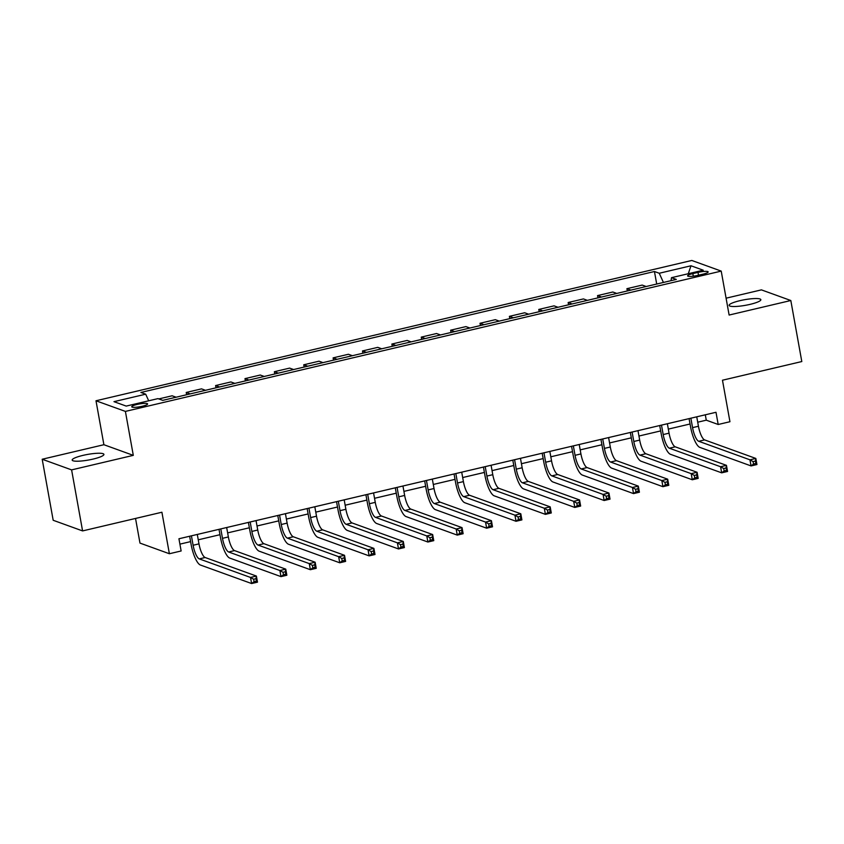 <?xml version="1.0" encoding="UTF-8"?>
<svg xmlns="http://www.w3.org/2000/svg" width="844" height="844" viewBox="0 0 844 844"><rect width="100%" height="100%" fill="white"/><g stroke="black" fill="none" stroke-linecap="round" stroke-linejoin="round"><path stroke-width="1.27" d="M93.135 459.073A16.131 2.838 -10.2 0 0 103.917 454.378A16.131 2.838 -10.2 0 0 82.955 455.391A16.131 2.838 -10.2 0 0 72.173 460.086A16.131 2.838 -10.2 0 0 93.135 459.073M750.063 304.368A16.131 2.838 -10.2 0 0 760.845 299.673A16.131 2.838 -10.2 0 0 739.882 300.686A16.131 2.838 -10.2 0 0 729.1 305.38A16.131 2.838 -10.2 0 0 750.063 304.368M142.214 406.27A8.06 1.414 -10.2 0 0 147.605 403.917A8.06 1.414 -10.2 0 0 137.129 404.424A8.06 1.414 -10.2 0 0 131.738 406.776A8.06 1.414 -10.2 0 0 142.214 406.27M135.536 518.448L139.977 543.093L169.38 553.738L181.133 550.974L178.939 538.767L715.997 412.283L718.191 424.49L729.944 421.726L722.475 380.222L801.8 361.548L790.817 300.517L761.415 289.872L726.093 298.185M42.2 459.241L53.183 520.273L82.585 530.918L71.603 469.886L133.299 455.359L125.397 411.408L95.994 400.773L103.896 444.714L42.2 459.241L71.603 469.886M125.397 411.408L721.219 271.103L691.806 260.458L95.994 400.773M697.999 272.39L692.829 273.604A7.807 1.371 -10.2 0 0 687.607 275.882A7.807 1.371 -10.2 0 0 697.756 275.387L702.936 274.173A7.807 1.371 -10.2 0 0 708.158 271.895A7.807 1.371 -10.2 0 0 697.999 272.39L698.515 275.207M663.426 282.455L659.259 273.256L654.448 271.515L140.895 392.449L145.706 394.19L148.692 400.794M659.259 273.256L690.993 265.776L703.231 270.207L671.497 277.676L671.012 280.672M145.706 394.19L113.972 401.66L126.22 406.091L157.944 398.621L162.755 400.362L676.308 279.417L671.497 277.676M169.38 553.738L161.911 512.234L82.585 530.918M721.219 271.103L729.121 315.044L790.817 300.517M697.714 422.2L706.27 420.175L718.191 424.49M179.899 544.137L190.596 541.616M198.256 539.812L219.978 534.695M227.637 532.891L249.36 527.785M257.019 525.981L278.742 520.864M286.401 519.06L308.123 513.943M315.772 512.139L337.494 507.022M345.154 505.218L366.876 500.102M374.536 498.298L396.258 493.191M403.917 491.387L425.64 486.271M433.299 484.467L455.011 479.35M462.67 477.546L484.393 472.429M492.052 470.625L513.774 465.508M521.434 463.704L543.156 458.598M550.816 456.794L572.538 451.677M580.197 449.873L601.909 444.756M609.568 442.952L631.291 437.836M638.95 436.031L660.673 430.915M668.332 429.111L690.054 423.994M705.299 414.805L706.27 420.175M654.448 271.515L656.706 284.038M646.156 286.517L642.2 285.082L626.913 288.68L627.324 290.958M158.788 398.927L172.123 395.783L176.09 397.218M190.185 393.895L186.229 392.46L186.63 394.739M186.229 392.46L201.505 388.862L205.472 390.297M219.567 386.985L215.6 385.55L216.011 387.818M215.6 385.55L230.876 381.952L234.843 383.387M248.948 380.064L244.982 378.629L245.393 380.897M244.982 378.629L260.258 375.031L264.225 376.466M278.33 373.143L274.363 371.708L274.775 373.976M274.363 371.708L289.64 368.111L293.606 369.545M307.712 366.222L303.745 364.787L304.146 367.066M303.745 364.787L319.021 361.19L322.988 362.625M337.083 359.301L333.116 357.867L333.528 360.145M333.116 357.867L348.403 354.269L352.37 355.704M366.465 352.391L362.498 350.956L362.909 353.225M362.498 350.956L377.774 347.359L381.741 348.794M395.847 345.47L391.88 344.036L392.291 346.304M391.88 344.036L407.156 340.438L411.123 341.873M425.228 338.549L421.262 337.115L421.673 339.383M421.262 337.115L436.538 333.517L440.505 334.952M454.61 331.629L450.643 330.194L451.044 332.473M450.643 330.194L465.92 326.596L469.886 328.031M483.981 324.708L480.014 323.273L480.426 325.552M480.014 323.273L495.301 319.676L499.258 321.11M513.363 317.798L509.396 316.352L509.808 318.631M509.396 316.352L524.673 312.755L528.639 314.2M542.745 310.877L538.778 309.442L539.189 311.71M538.778 309.442L554.054 305.844L558.021 307.279M572.126 303.956L568.16 302.521L568.571 304.789M568.16 302.521L583.436 298.924L587.403 300.358M601.508 297.035L597.541 295.6L597.942 297.879M597.541 295.6L612.818 292.003L616.785 293.438M630.879 290.114L626.913 288.68M688.282 273.73L690.993 265.776M133.299 455.359L103.896 444.714M690.867 418.202L692.565 427.634A12.597 3.598 -103.3 0 0 698.737 441.285L749.957 459.822L755.834 458.44L756.931 464.538L751.054 465.92L699.834 447.383A18.895 5.402 76.7 0 1 690.582 426.916L689.084 418.624M696.743 416.82L698.442 426.252A12.597 3.598 -103.3 0 0 704.613 439.903L755.834 458.44L755.433 461.056L753.08 461.605L753.523 464.052L755.876 463.493L755.433 461.056M753.523 464.052L751.054 465.92L749.957 459.822L753.08 461.605M755.876 463.493L756.931 464.538M661.485 425.123L663.184 434.554A12.597 3.598 -103.3 0 0 669.355 448.206L720.576 466.743L726.452 465.35L727.549 471.458L721.673 472.84L670.452 454.304A18.895 5.402 76.7 0 1 661.2 433.837L659.702 425.545M667.361 423.741L669.06 433.172A12.597 3.598 -103.3 0 0 675.232 446.814L726.452 465.35L726.051 467.977L723.709 468.526L724.141 470.973L726.494 470.414L726.051 467.977M724.141 470.973L721.673 472.84L720.576 466.743L723.709 468.526M726.494 470.414L727.549 471.458M632.103 432.044L633.802 441.475A12.597 3.598 -103.3 0 0 639.974 455.116L691.204 473.653L697.081 472.271L698.178 478.379L692.302 479.761L641.071 461.225A18.895 5.402 76.7 0 1 631.818 440.758L630.331 432.466M637.98 430.662L639.678 440.093A12.597 3.598 -103.3 0 0 645.85 453.734L697.081 472.271L696.68 474.898L694.327 475.446L694.76 477.883L697.112 477.335L696.68 474.898M694.76 477.883L692.302 479.761L691.204 473.653L694.327 475.446M697.112 477.335L698.178 478.379M602.732 438.964L604.431 448.396A12.597 3.598 -103.3 0 0 610.592 462.037L661.823 480.574L667.699 479.192L668.796 485.3L662.92 486.682L611.7 468.146A18.895 5.402 76.7 0 1 602.437 447.679L600.949 439.386M608.608 437.582L610.307 447.014A12.597 3.598 -103.3 0 0 616.468 460.655L667.699 479.192L667.298 481.808L664.945 482.367L665.389 484.804L667.731 484.256L667.298 481.808M665.389 484.804L662.92 486.682L661.823 480.574L664.945 482.367M667.731 484.256L668.796 485.3M573.35 445.885L575.049 455.317A12.597 3.598 -103.3 0 0 581.221 468.958L632.441 487.494L638.317 486.112L639.414 492.21L633.538 493.603L582.318 475.056A18.895 5.402 76.7 0 1 573.055 454.589L571.567 446.297M579.227 444.493L580.925 453.924A12.597 3.598 -103.3 0 0 587.097 467.576L638.317 486.112L637.916 488.729L635.564 489.288L636.007 491.725L638.359 491.176L637.916 488.729M636.007 491.725L633.538 493.603L632.441 487.494L635.564 489.288M638.359 491.176L639.414 492.21M543.969 452.795L545.667 462.227A12.597 3.598 -103.3 0 0 551.839 475.879L603.059 494.415L608.935 493.033L610.033 499.131L604.156 500.513L552.936 481.977A18.895 5.402 76.7 0 1 543.684 461.51L542.186 453.217M549.845 451.413L551.543 460.845A12.597 3.598 -103.3 0 0 557.715 474.497L608.935 493.033L608.535 495.65L606.182 496.209L606.625 498.646L608.978 498.087L608.535 495.65M606.625 498.646L604.156 500.513L603.059 494.415L606.182 496.209M608.978 498.087L610.033 499.131M514.587 459.716L516.285 469.148A12.597 3.598 -103.3 0 0 522.457 482.8L573.677 501.336L579.554 499.954L580.651 506.052L574.785 507.434L523.554 488.898A18.895 5.402 76.7 0 1 514.302 468.431L512.804 460.138M520.463 458.334L522.162 467.766A12.597 3.598 -103.3 0 0 528.333 481.407L579.554 499.954L579.153 502.57L576.811 503.119L577.243 505.567L579.596 505.007L579.153 502.57M577.243 505.567L574.785 507.434L573.677 501.336L576.811 503.119M579.596 505.007L580.651 506.052M485.216 466.637L486.904 476.069A12.597 3.598 -103.3 0 0 493.075 489.71L544.306 508.246L550.183 506.864L551.28 512.973L545.403 514.355L494.173 495.818A18.895 5.402 76.7 0 1 484.92 475.351L483.433 467.059M491.081 465.255L492.78 474.687A12.597 3.598 -103.3 0 0 498.952 488.328L550.183 506.864L549.782 509.491L547.429 510.04L547.872 512.487L550.214 511.928L549.782 509.491M547.872 512.487L545.403 514.355L544.306 508.246L547.429 510.04M550.214 511.928L551.28 512.973M455.834 473.558L457.532 482.99A12.597 3.598 -103.3 0 0 463.694 496.631L514.924 515.167L520.801 513.785L521.898 519.893L516.022 521.275L464.801 502.739A18.895 5.402 76.7 0 1 455.538 482.272L454.051 473.98M461.71 472.176L463.409 481.607A12.597 3.598 -103.3 0 0 469.57 495.249L520.801 513.785L520.4 516.401L518.047 516.961L518.49 519.398L520.843 518.849L520.4 516.401M518.49 519.398L516.022 521.275L514.924 515.167L518.047 516.961M520.843 518.849L521.898 519.893M426.452 480.479L428.151 489.91A12.597 3.598 -103.3 0 0 434.322 503.551L485.543 522.088L491.419 520.706L492.516 526.804L486.64 528.196L435.42 509.649A18.895 5.402 76.7 0 1 426.157 489.193L424.669 480.89M432.328 479.086L434.027 488.518A12.597 3.598 -103.3 0 0 440.199 502.169L491.419 520.706L491.018 523.322L488.665 523.881L489.109 526.318L491.461 525.77L491.018 523.322M489.109 526.318L486.64 528.196L485.543 522.088L488.665 523.881M491.461 525.77L492.516 526.804M397.07 487.389L398.769 496.821A12.597 3.598 -103.3 0 0 404.941 510.472L456.161 529.009L462.037 527.627L463.134 533.724L457.258 535.107L406.038 516.57A18.895 5.402 76.7 0 1 396.786 496.103L395.287 487.811M402.947 486.007L404.645 495.439A12.597 3.598 -103.3 0 0 410.817 509.09L462.037 527.627L461.636 530.243L459.294 530.802L459.727 533.239L462.079 532.68L461.636 530.243M459.727 533.239L457.258 535.107L456.161 529.009L459.294 530.802M462.079 532.68L463.134 533.724M367.689 494.31L369.387 503.741A12.597 3.598 -103.3 0 0 375.559 517.393L426.779 535.929L432.656 534.547L433.763 540.645L427.887 542.027L376.656 523.491A18.895 5.402 76.7 0 1 367.404 503.024L365.906 494.732M373.565 492.928L375.263 502.359A12.597 3.598 -103.3 0 0 381.435 516L432.656 534.547L432.265 537.164L429.912 537.712L430.345 540.16L432.698 539.601L432.265 537.164M430.345 540.16L427.887 542.027L426.779 535.929L429.912 537.712M432.698 539.601L433.763 540.645M338.317 501.231L340.005 510.662A12.597 3.598 -103.3 0 0 346.177 524.303L397.408 542.85L403.284 541.458L404.381 547.566L398.505 548.948L347.274 530.412A18.895 5.402 76.7 0 1 338.022 509.945L336.534 501.652M344.194 499.848L345.882 509.28A12.597 3.598 -103.3 0 0 352.053 522.921L403.284 541.458L402.883 544.085L400.531 544.633L400.974 547.081L403.316 546.522L402.883 544.085M400.974 547.081L398.505 548.948L397.408 542.85L400.531 544.633M403.316 546.522L404.381 547.566M308.936 508.151L310.634 517.583A12.597 3.598 -103.3 0 0 316.806 531.224L368.026 549.76L373.903 548.378L375 554.487L369.123 555.869L317.903 537.333A18.895 5.402 76.7 0 1 308.64 516.866L307.153 508.573M314.812 506.769L316.511 516.201A12.597 3.598 -103.3 0 0 322.672 529.842L373.903 548.378L373.502 551.005L371.149 551.554L371.592 553.991L373.945 553.442L373.502 551.005M371.592 553.991L369.123 555.869L368.026 549.76L371.149 551.554M373.945 553.442L375 554.487M279.554 515.072L281.252 524.504A12.597 3.598 -103.3 0 0 287.424 538.145L338.644 556.681L344.521 555.299L345.618 561.397L339.742 562.79L288.521 544.253A18.895 5.402 76.7 0 1 279.269 523.786L277.771 515.484M285.43 513.679L287.129 523.122A12.597 3.598 -103.3 0 0 293.301 536.763L344.521 555.299L344.12 557.916L341.767 558.475L342.21 560.912L344.563 560.363L344.12 557.916M342.21 560.912L339.742 562.79L338.644 556.681L341.767 558.475M344.563 560.363L345.618 561.397M250.172 521.982L251.871 531.425A12.597 3.598 -103.3 0 0 258.042 545.066L309.263 563.602L315.139 562.22L316.236 568.318L310.36 569.7L259.14 551.164A18.895 5.402 76.7 0 1 249.887 530.697L248.389 522.404M256.048 520.6L257.747 530.032A12.597 3.598 -103.3 0 0 263.919 543.684L315.139 562.22L314.738 564.836L312.396 565.396L312.829 567.833L315.181 567.284L314.738 564.836M312.829 567.833L310.36 569.7L309.263 563.602L312.396 565.396M315.181 567.284L316.236 568.318M220.79 528.903L222.489 538.335A12.597 3.598 -103.3 0 0 228.661 551.987L279.892 570.523L285.757 569.141L286.865 575.239L280.989 576.621L229.758 558.084A18.895 5.402 76.7 0 1 220.506 537.617L219.007 529.325M226.667 527.521L228.365 536.953A12.597 3.598 -103.3 0 0 234.537 550.594L285.757 569.141L285.367 571.757L283.014 572.306L283.447 574.753L285.799 574.194L285.367 571.757M283.447 574.753L280.989 576.621L279.892 570.523L283.014 572.306M285.799 574.194L286.865 575.239M191.419 535.824L193.107 545.256A12.597 3.598 -103.3 0 0 199.279 558.897L250.51 577.444L256.386 576.051L257.483 582.16L251.607 583.542L200.376 565.005A18.895 5.402 76.7 0 1 191.124 544.538L189.636 536.246M197.296 534.442L198.984 543.874A12.597 3.598 -103.3 0 0 205.155 557.515L256.386 576.051L255.985 578.678L253.633 579.227L254.076 581.674L256.418 581.115L255.985 578.678M254.076 581.674L251.607 583.542L250.51 577.444L253.633 579.227M256.418 581.115L257.483 582.16M693.293 276.188L692.829 273.604M698.442 426.252L692.565 427.634M704.613 439.903L698.737 441.285M669.06 433.172L663.184 434.554M675.232 446.814L669.355 448.206M639.678 440.093L633.802 441.475M645.85 453.734L639.974 455.116M610.307 447.014L604.431 448.396M616.468 460.655L610.592 462.037M580.925 453.924L575.049 455.317M587.097 467.576L581.221 468.958M551.543 460.845L545.667 462.227M557.715 474.497L551.839 475.879M522.162 467.766L516.285 469.148M528.333 481.407L522.457 482.8M492.78 474.687L486.904 476.069M498.952 488.328L493.075 489.71M463.409 481.607L457.532 482.99M469.57 495.249L463.694 496.631M434.027 488.518L428.151 489.91M440.199 502.169L434.322 503.551M404.645 495.439L398.769 496.821M410.817 509.09L404.941 510.472M375.263 502.359L369.387 503.741M381.435 516L375.559 517.393M345.882 509.28L340.005 510.662M352.053 522.921L346.177 524.303M316.511 516.201L310.634 517.583M322.672 529.842L316.806 531.224M287.129 523.122L281.252 524.504M293.301 536.763L287.424 538.145M257.747 530.032L251.871 531.425M263.919 543.684L258.042 545.066M228.365 536.953L222.489 538.335M234.537 550.594L228.661 551.987M198.984 543.874L193.107 545.256M205.155 557.515L199.279 558.897"/></g></svg>
